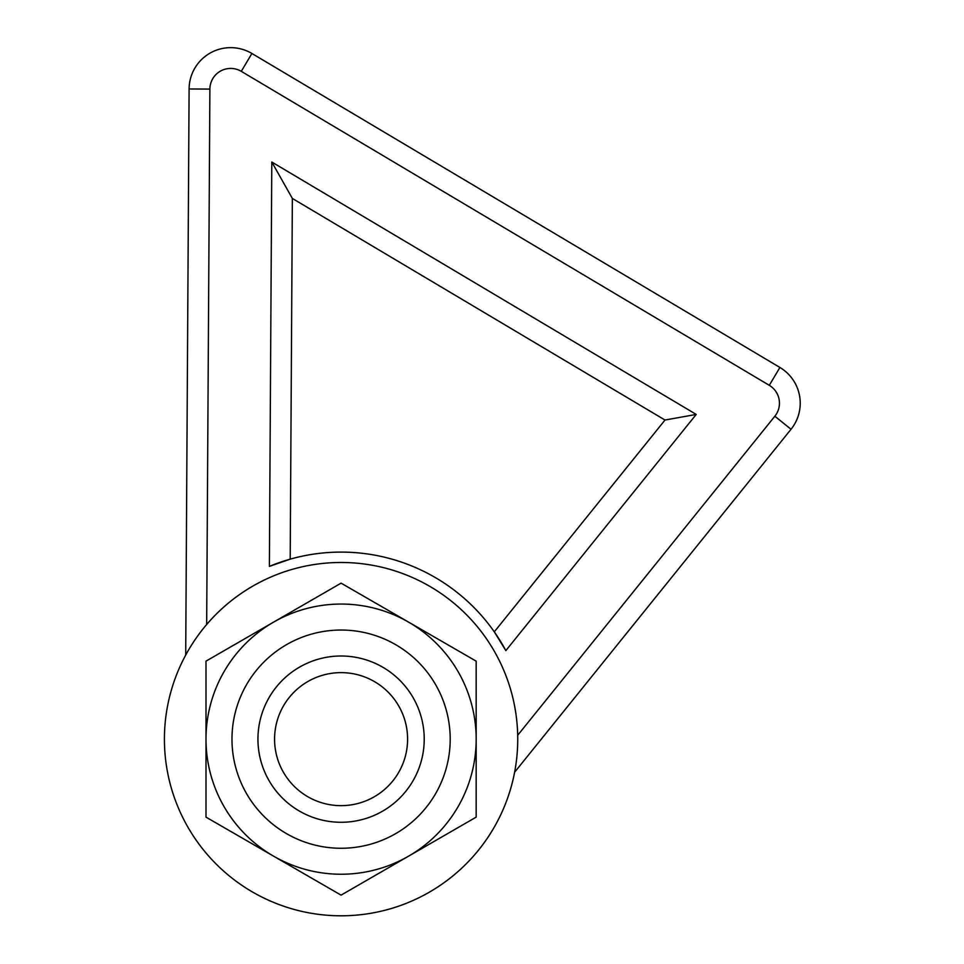 <?xml version="1.0" encoding="UTF-8"?>
<svg xmlns="http://www.w3.org/2000/svg" width="964" height="964" viewBox="0 0 964 964"><rect width="100%" height="100%" fill="white"/><g stroke="black" fill="none" stroke-linecap="round" stroke-linejoin="round"><path stroke-width="1.45" d="M450.2 739.147A109.113 109.113 0 0 1 341.087 848.26A109.113 109.113 0 0 1 231.975 739.147A109.113 109.113 0 0 1 341.087 630.034A109.113 109.113 0 0 1 450.2 739.147M205.995 739.147A135.093 135.093 0 0 0 408.628 856.14A135.093 135.093 0 0 0 408.628 622.154A135.093 135.093 0 0 0 205.995 739.147L205.995 661.147L341.087 583.148L476.168 661.147L476.168 817.135L341.087 895.134L205.995 817.135L205.995 739.147M273.246 902.256A176.653 176.653 0 0 1 233.734 598.837A176.653 176.653 0 0 1 516.258 716.324A176.653 176.653 0 0 1 273.246 902.256M268.522 779.719A83.133 83.133 0 0 0 381.66 811.7A83.133 83.133 0 0 0 413.64 698.563A83.133 83.133 0 0 0 300.503 666.582A83.133 83.133 0 0 0 268.522 779.719M283.03 771.598A66.504 66.504 0 0 0 373.538 797.192A66.504 66.504 0 0 0 399.132 706.684A66.504 66.504 0 0 0 308.625 681.09A66.504 66.504 0 0 0 283.03 771.598M791.034 429.269L774.851 416.231A20.786 20.786 0 0 0 769.284 385.323L779.912 367.465L251.905 53.478L779.912 367.465A41.573 41.573 0 0 1 791.034 429.269L514.619 772.236M189.101 88.965L185.703 655.074L189.101 88.965A41.573 41.573 0 0 1 251.905 53.478L241.289 71.348A20.786 20.786 0 0 0 209.887 89.086L206.67 624.503L209.887 89.086L189.101 88.965A41.573 41.573 0 0 1 251.905 53.478M292.357 198.439L665.003 420.039L292.357 198.439L271.8 162.024L696.225 414.424L665.003 420.039L494.291 631.842L505.859 650.616A187.052 187.052 0 0 0 269.378 566.386L290.2 559.144L292.357 198.439L290.2 559.144M494.291 631.842L665.003 420.039M769.284 385.323L241.289 71.348M517.704 735.279L774.851 416.231M269.378 566.386L271.8 162.024M696.225 414.424L505.859 650.616"/></g></svg>
